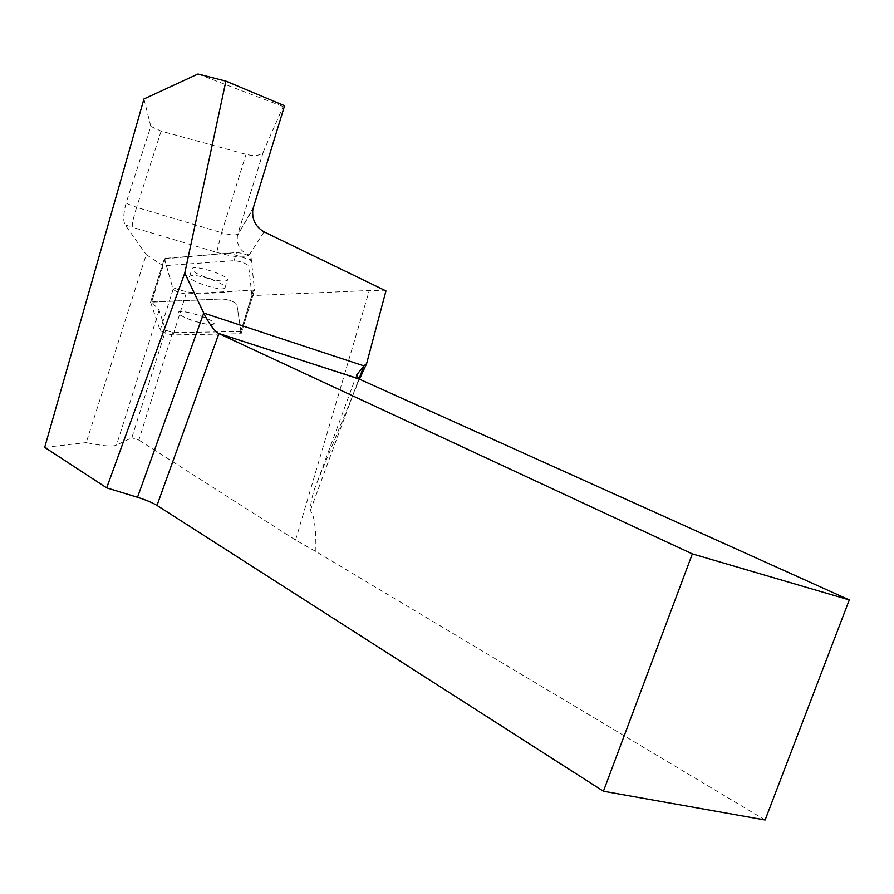 <?xml version="1.0" encoding="UTF-8"?>
<svg xmlns="http://www.w3.org/2000/svg" width="894" height="894" viewBox="0 0 894 894"><rect width="100%" height="100%" fill="white"/><g stroke="black" fill="none" stroke-linecap="round" stroke-linejoin="round"><path stroke-width="0.67" stroke-dasharray="4.47 3.35" d="M191.707 320.253C182.309 316.789 177.861 314.107 178.364 312.229C180.599 308.24 217.968 320.521 213.834 323.874C210.805 325.293 203.43 324.086 191.707 320.253M241.201 333.484L236.832 304.183C233.882 301.502 228.998 299.758 222.193 298.965L150.572 302.194L160.149 330.355C163.01 332.613 167.346 334.121 173.168 334.904L241.134 333.73L254.522 290.103L186.041 293.88C180.219 293.21 175.906 291.679 173.101 289.287L164.451 258.444L236.586 252.533C243.403 253.192 248.253 254.958 251.125 257.83L254.522 290.103M205.207 277.073C195.864 273.542 191.484 270.726 192.065 268.636C194.445 264.143 231.602 276.503 227.333 280.347C224.238 282.023 216.862 280.928 205.207 277.073M251.952 295.612L248.621 265.943C245.727 263.104 240.877 261.35 234.06 260.668L163.133 265.775L151.667 301.915L159.098 310.341L165.681 330.199L172.598 332.613L240.911 331.562L251.952 295.612L369.278 290.516L385.951 290.908M163.133 265.775L146.236 254.6L86.226 442.597C102.575 446.017 112.655 446.855 116.488 445.111L131.831 437.747L165.681 330.199M143.945 98.966L150.829 126.4L126.009 203.24C123.35 213.8 123.048 221.008 125.115 224.863L146.236 254.6M172.598 332.613L138.849 440.072L131.831 437.747M765.13 819.999L315.861 551.509L295.579 540.099L138.849 440.072M44.7 447.369L86.226 442.597M197.987 74.001L283.141 106.565L284.571 105.738M315.861 551.509C316.13 528.276 314.286 514.653 310.307 510.63C310.687 501.668 312.889 492.404 316.934 482.827L359.489 379.19M150.829 126.4L161.121 131.139L246.051 154.371C254.812 156.439 260.556 155.634 263.261 151.969L283.141 106.565M240.911 331.562L236.832 304.183C233.882 301.502 228.998 299.758 222.193 298.965L151.667 301.915M200.591 315.873C210.012 319.37 214.426 322.041 213.834 323.874C211.476 327.807 174.486 315.683 178.364 312.229C181.348 310.788 188.746 311.995 200.591 315.873M211.889 279.632C221.243 283.186 225.612 285.968 224.964 287.98L224.528 288.315C219.745 291.578 185.796 279.878 189.662 276.268C192.691 274.614 200.1 275.743 211.889 279.632M164.395 258.791L229.032 253.125L251.359 260.087L254.522 290.092C227.199 290.405 198.546 298.529 172.564 287.399L164.395 258.791L150.527 302.507M251.125 257.83L248.621 265.943M173.168 334.904L186.041 293.88M253.293 290.706L239.994 333.998M173.101 289.287L160.149 330.355M234.06 260.668L236.586 252.533M165.446 258.098L151.544 301.915M125.115 224.863L132.267 227.188C132.133 223.746 133.575 217.141 136.603 207.352L221.6 232.708L246.051 154.371M263.384 151.723L237.782 234.038C235.714 235.591 230.317 235.156 221.6 232.708L216.694 252.365L132.267 227.188M216.694 252.365C234.485 257.349 245.314 258.254 249.147 255.092C240.318 251.382 236.418 244.878 237.435 235.591L253.304 207.475M264.099 231.87L249.147 255.092M159.098 310.341L116.488 445.111M295.579 540.099L369.278 290.516M359.03 378.989L356.728 385.225M310.307 510.63L358.829 378.888M161.121 131.139L136.603 207.352L126.009 203.24M150.572 302.194L164.451 258.444M241.134 333.73L254.444 290.36M224.964 287.98L227.333 280.347M189.662 276.268L192.065 268.636M356.639 374.999L316.945 482.827M263.261 151.969L237.435 235.591L252.868 209.23"/><path stroke-width="1.34" d="M156.998 505.423L603.416 791.224L692.347 553.9L218.896 333.585L156.998 505.423C152.349 502.629 145.856 499.914 137.508 497.276L203.754 313.079L184.779 273.083L225.903 81.119L284.571 105.738L252.868 209.23C251.728 219.242 255.472 226.797 264.099 231.87L385.951 290.908L366.596 363.713L363.869 365.858L359.03 378.989M184.779 273.083L106.665 487.867L44.7 447.369L143.945 98.966L197.987 74.001L225.903 81.119M603.416 791.224L765.13 819.999L849.3 599.919L358.829 378.888L356.639 374.999L363.869 365.858L203.754 313.079C208.939 323.617 213.856 330.378 218.505 333.384L358.829 378.888M106.665 487.867L137.508 497.276M692.347 553.9L849.3 599.919M359.489 379.19L366.596 363.713M358.438 378.698L218.505 333.384"/></g></svg>
